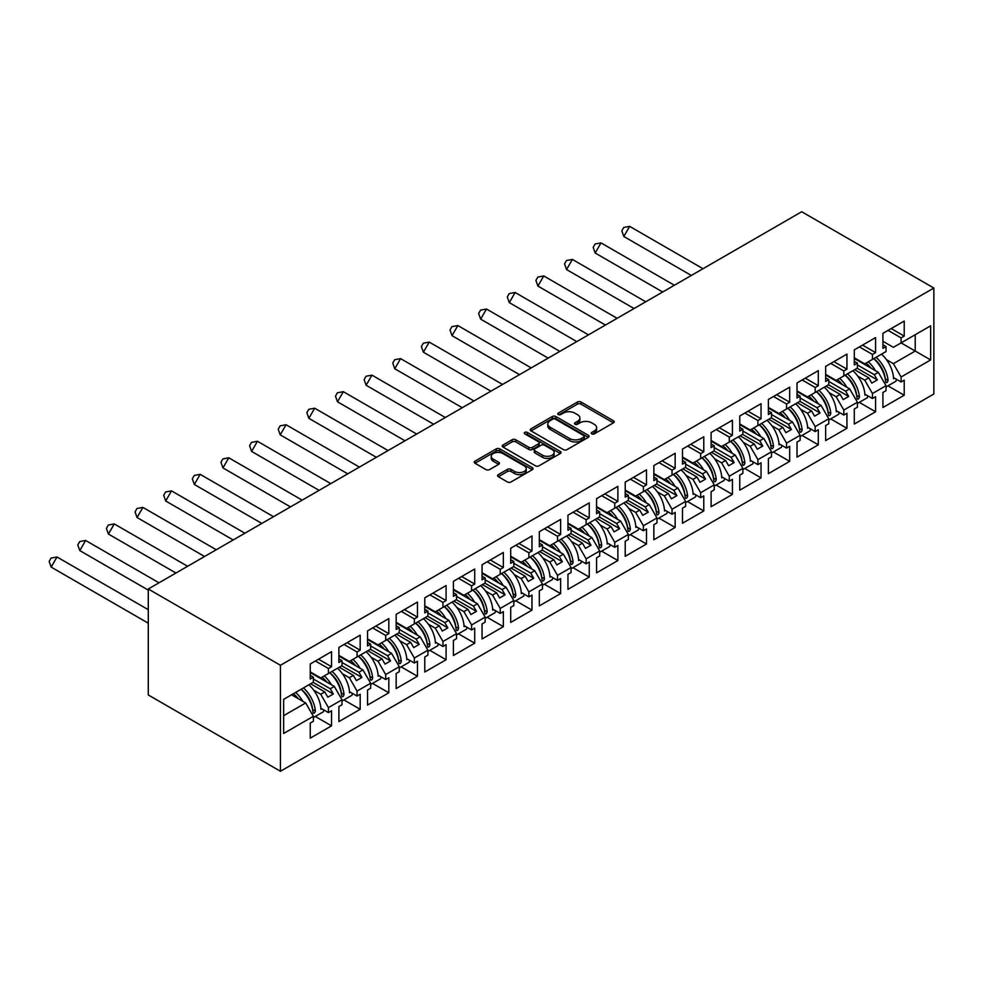 <?xml version="1.0" encoding="UTF-8"?>
<svg xmlns="http://www.w3.org/2000/svg" width="983" height="983" viewBox="0 0 983 983"><rect width="100%" height="100%" fill="white"/><g stroke="black" fill="none" stroke-linecap="round" stroke-linejoin="round"><path stroke-width="1.47" d="M591.778 433.884A1.782 1.032 0 0 0 594.297 433.884L613.441 422.837A2.544 1.474 0 0 0 614.191 421.793A2.544 1.474 0 0 0 613.441 420.749L581.014 402.035A2.544 1.474 0 0 0 577.414 402.035L558.27 413.081A1.782 1.032 0 0 0 557.742 413.806A1.782 1.032 0 0 0 558.27 414.531A1.782 1.032 0 0 0 560.789 414.531L563.271 413.106A8.159 4.706 0 0 1 574.797 413.106L577.5 414.666A8.159 4.706 0 0 1 579.884 417.996A8.159 4.706 0 0 1 577.5 421.326L575.018 422.751A1.782 1.032 0 0 0 574.502 423.476A1.782 1.032 0 0 0 575.018 424.214A1.782 1.032 0 0 0 577.549 424.214L580.019 422.776A8.159 4.706 0 0 1 591.557 422.776L594.248 424.337A8.159 4.706 0 0 1 596.644 427.666A8.159 4.706 0 0 1 594.248 430.996L591.778 432.422A1.782 1.032 0 0 0 591.25 433.159A1.782 1.032 0 0 0 591.778 433.884L591.778 432.422M498.32 474.629A2.544 1.474 0 0 0 497.57 475.674A2.544 1.474 0 0 0 498.32 476.706L507.412 481.965A2.544 1.474 0 0 0 511.025 481.965L532.282 469.69A2.544 1.474 0 0 0 533.019 468.645A2.544 1.474 0 0 0 532.282 467.613L499.856 448.887A2.544 1.474 0 0 0 496.243 448.887L474.986 461.162A2.544 1.474 0 0 0 474.236 462.207A2.544 1.474 0 0 0 474.986 463.239L485.983 469.591A2.544 1.474 0 0 0 489.583 469.591L498.676 464.332A2.544 1.474 0 0 0 499.425 463.288A2.544 1.474 0 0 0 498.676 462.256L493.233 459.11A6.82 3.932 0 0 1 491.23 456.321A6.82 3.932 0 0 1 495.444 452.684A6.82 3.932 0 0 1 502.866 453.544L524.222 465.868A6.82 3.932 0 0 1 526.212 468.645A6.82 3.932 0 0 1 522.01 472.282A6.82 3.932 0 0 1 514.576 471.435L511.025 469.382A2.544 1.474 0 0 0 507.412 469.382L498.32 474.629L498.32 476.706M933.85 288.044L801.698 211.738L148.286 588.989L280.438 665.282L933.85 288.044L933.85 394.011L280.438 771.262L280.438 665.282M563.443 449.612A2.544 1.474 0 0 0 567.044 449.612L588.313 437.337A2.544 1.474 0 0 0 589.05 436.305A2.544 1.474 0 0 0 588.313 435.26L555.874 416.534A2.544 1.474 0 0 0 552.274 416.534L531.017 428.809A2.544 1.474 0 0 0 530.267 429.854A2.544 1.474 0 0 0 531.017 430.898L563.443 449.612M525.512 434.265A1.782 1.032 0 0 1 527.318 434.523L527.318 432.397L560.298 451.43A2.544 1.474 0 0 1 561.035 452.475A2.544 1.474 0 0 1 560.298 453.519L539.04 465.795A2.544 1.474 0 0 1 535.428 465.795L503.001 447.068L503.001 444.992A2.544 1.474 0 0 0 502.252 446.024A2.544 1.474 0 0 0 503.001 447.068M503.001 444.992L512.106 439.733A2.544 1.474 0 0 1 515.706 439.733L528.854 447.326A2.544 1.474 0 0 0 532.454 447.326L538.5 443.837A2.544 1.474 0 0 0 539.237 442.805A2.544 1.474 0 0 0 538.5 441.76L524.799 433.859A1.782 1.032 0 0 1 524.283 433.134A1.782 1.032 0 0 1 525.377 432.176A1.782 1.032 0 0 1 527.318 432.397M330.263 672.446L333.298 670.689M313.38 679.007L330.263 688.764L334.306 686.429L310.259 672.544M358.906 655.907L361.928 654.162M342.01 662.481L358.906 672.225L362.936 669.902L338.889 656.017M387.535 639.38L390.558 637.635M370.64 645.954L387.535 655.698L391.566 653.363L367.531 639.478M416.165 622.841L419.188 621.096M399.282 629.415L416.165 639.171L420.208 636.837L396.161 622.952M444.795 606.314L447.83 604.57M427.912 612.888L444.795 622.632L448.838 620.31L424.791 606.425M473.425 589.788L476.46 588.031M456.542 596.362L473.425 606.106L477.468 603.771L453.421 589.886M502.067 573.249L505.09 571.504M485.172 579.823L502.067 589.579L506.098 587.244L482.063 573.359M530.697 556.722L533.72 554.977M513.814 563.296L530.697 573.04L534.74 570.705L510.693 556.833M559.327 540.195L562.362 538.438M542.444 546.757L559.327 556.513L563.37 554.179L539.323 540.294M587.957 523.656L590.992 521.912M571.074 530.23L587.957 539.986L591.999 537.652L567.953 523.767M616.599 507.13L619.622 505.385M599.704 513.704L616.599 523.447L620.629 521.113L596.583 507.24M645.229 490.603L648.252 488.846M628.346 497.165L645.229 506.921L649.271 504.586L625.225 490.701M673.859 474.064L676.894 472.319M656.976 480.638L673.859 490.382L677.901 488.06L653.855 474.175M702.489 457.537L705.524 455.793M685.606 464.111L702.489 473.855L706.531 471.521L682.485 457.648M731.131 441.011L734.154 439.254M714.236 447.572L731.131 457.328L735.161 454.994L711.114 441.109M759.761 424.472L762.783 422.727M742.878 431.046L759.761 440.789L763.791 438.467L739.757 424.582M788.391 407.945L791.426 406.2M771.508 414.519L788.391 424.263L792.433 421.928L768.387 408.056M817.02 391.418L820.055 389.661M800.137 397.98L817.02 407.736L821.063 405.401L797.016 391.517M845.663 374.879L848.685 373.135M828.767 381.453L845.663 391.197L849.693 388.875L825.646 374.99M874.292 358.353L877.315 356.608M857.409 364.926L874.292 374.67L878.323 372.336L854.288 358.463M849.693 388.875L857.409 402.219L843.819 410.058L836.115 396.714L840.146 394.38L826.015 386.221M830.672 418.893L846.941 428.293L846.941 413.241L843.819 415.047L843.819 410.058M846.941 428.293L825.646 440.581L825.646 425.541L828.767 423.734L828.767 418.758L815.19 426.597L807.485 413.241L811.516 410.906L797.385 402.747M802.042 435.432L818.311 444.82L818.311 429.78L815.19 431.574L815.19 426.597M818.311 444.82L797.016 457.12L797.016 442.067L800.137 440.261L800.137 435.285L786.56 443.124L778.843 429.78L782.886 427.445L768.755 419.286M773.412 451.959L789.681 461.359L789.681 446.307L786.56 448.101L786.56 443.124M789.681 461.359L768.387 473.646L768.387 458.594L771.508 456.8L771.508 451.811L757.918 459.651L750.213 446.307L754.256 443.972L740.125 435.813M744.77 468.486L761.039 477.885L761.039 462.833L757.918 464.64L757.918 459.651M761.039 477.885L739.757 490.173L739.757 475.133L742.878 473.327L742.878 468.35L729.288 476.19L721.583 462.833L725.614 460.499L711.483 452.34M716.14 485.024L732.409 494.412L732.409 479.372L729.288 481.166L729.288 476.19M732.409 494.412L711.114 506.712L711.114 491.66L714.236 489.853L714.236 484.877L700.658 492.716L692.954 479.372L696.984 477.038L682.853 468.879M687.51 501.551L703.779 510.951L703.779 495.899L700.658 497.705L700.658 492.716M703.779 510.951L682.485 523.239L682.485 508.186L685.606 506.392L685.606 501.404L672.028 509.255L664.311 495.899L668.354 493.564L654.223 485.405M658.88 518.078L675.149 527.478L675.149 512.426L672.028 514.232L672.028 509.255M675.149 527.478L653.855 539.765L653.855 524.725L656.976 522.919L656.976 517.943L643.398 525.782L635.682 512.426L639.724 510.103L625.593 501.932M630.238 534.617L646.507 544.004L646.507 528.965L643.398 530.759L643.398 525.782M646.507 544.004L625.225 556.304L625.225 541.252L628.346 539.446L628.346 534.469L614.756 542.309L607.052 528.965L611.094 526.63L596.951 518.471M601.608 551.144L617.877 560.543L617.877 545.491L614.756 547.298L614.756 542.309M617.877 560.543L596.583 572.831L596.583 557.779L599.704 555.985L599.704 550.996L586.126 558.848L578.422 545.491L582.452 543.157L568.321 534.998M572.978 567.683L589.247 577.07L589.247 562.018L586.126 563.824L586.126 558.848M589.247 577.07L567.953 589.358L567.953 574.318L571.074 572.511L571.074 567.535L557.496 575.374L549.78 562.018L553.822 559.696L539.692 551.537M544.349 584.209L560.617 593.597L560.617 578.557L557.496 580.351L557.496 575.374M560.617 593.597L539.323 605.897L539.323 590.844L542.444 589.038L542.444 584.062L528.866 591.901L521.15 578.557L525.192 576.222L511.062 568.063M515.706 600.736L531.975 610.136L531.975 595.084L528.866 596.89L528.866 591.901M531.975 610.136L510.693 622.423L510.693 607.371L513.814 605.577L513.814 600.588L500.224 608.44L492.52 595.084L496.562 592.749L482.42 584.59M487.076 617.275L503.345 626.663L503.345 611.61L500.224 613.417L500.224 608.44M503.345 626.663L482.063 638.95L482.063 623.91L485.172 622.104L485.172 617.127L471.594 624.967L463.89 611.61L467.92 609.288L453.79 601.129M458.447 633.802L474.715 643.189L474.715 628.149L471.594 629.943L471.594 624.967M474.715 643.189L453.421 655.489L453.421 640.437L456.542 638.643L456.542 633.654L442.964 641.494L435.248 628.149L439.29 625.815L425.16 617.656M429.817 650.328L446.085 659.728L446.085 644.676L442.964 646.482L442.964 641.494M446.085 659.728L424.791 672.016L424.791 656.963L427.912 655.17L427.912 650.193L414.334 658.032L406.618 644.676L410.661 642.341L396.53 634.182M401.175 666.867L417.456 676.255L417.456 661.203L414.334 663.009L414.334 658.032M417.456 676.255L396.161 688.542L396.161 673.502L399.282 671.696L399.282 666.72L385.692 674.559L377.988 661.203L382.031 658.88L367.888 650.721M372.545 683.394L388.813 692.782L388.813 677.742L385.692 679.536L385.692 674.559M388.813 692.782L367.531 705.081L367.531 690.029L370.64 688.235L370.64 683.246L357.062 691.086L349.358 677.742L353.389 675.407L339.258 667.248M343.915 699.921L360.183 709.321L360.183 694.268L357.062 696.075L357.062 691.086M360.183 709.321L338.889 721.608L338.889 706.568L342.01 704.762L342.01 699.785L328.433 707.625L320.728 694.268L324.759 691.934L310.628 683.775M315.285 716.46L331.554 725.847L331.554 710.795L328.433 712.601L328.433 707.625M331.554 725.847L310.259 738.147L310.259 723.095L313.38 721.289L313.38 716.312L283.645 733.478L283.645 699.355L313.38 682.19L313.38 677.213L310.259 679.007L310.259 663.967L331.554 651.668L331.554 666.72L328.433 668.514L328.433 673.502L342.01 665.663L342.01 660.674L338.889 662.481L338.889 647.428L360.183 635.141L360.183 650.181L357.062 651.987L357.062 656.963L370.64 649.124L370.64 644.148L367.531 645.954L367.531 630.902L388.813 618.602L388.813 633.654L385.692 635.46L385.692 640.437L399.282 632.597L399.282 627.621L396.161 629.415L396.161 614.375L417.456 602.075L417.456 617.127L414.334 618.921L414.334 623.91L427.912 616.071L427.912 611.082L424.791 612.888L424.791 597.836L446.085 585.549L446.085 600.588L442.964 602.395L442.964 607.371L456.542 599.532L456.542 594.555L453.421 596.349L453.421 581.309L474.715 569.01L474.715 584.062L471.594 585.868L471.594 590.844L485.172 583.005L485.172 578.029L482.063 579.823L482.063 564.77L503.345 552.483L503.345 567.535L500.224 569.329L500.224 574.318L513.814 566.466L513.814 561.49L510.693 563.296L510.693 548.244L531.975 535.956L531.975 550.996L528.866 552.802L528.866 557.779L542.444 549.939L542.444 544.963L539.323 546.757L539.323 531.717L560.617 519.417L560.617 534.469L557.496 536.276L557.496 541.252L571.074 533.413L571.074 528.424L567.953 530.23L567.953 515.178L589.247 502.891L589.247 517.943L586.126 519.737L586.126 524.725L599.704 516.874L599.704 511.897L596.583 513.704L596.583 498.651L617.877 486.364L617.877 501.404L614.756 503.21L614.756 508.186L628.346 500.347L628.346 495.371L625.225 497.165L625.225 482.125L646.507 469.825L646.507 484.877L643.398 486.683L643.398 491.66L656.976 483.82L656.976 478.832L653.855 480.638L653.855 465.586L675.149 453.298L675.149 468.35L672.028 470.144L672.028 475.133L685.606 467.281L685.606 462.305L682.485 464.111L682.485 449.059L703.779 436.771L703.779 451.811L700.658 453.618L700.658 458.594L714.236 450.755L714.236 445.778L711.114 447.572L711.114 432.532L732.409 420.233L732.409 435.285L729.288 437.091L729.288 442.067L742.878 434.228L742.878 429.239L739.757 431.046L739.757 415.993L761.039 403.706L761.039 418.758L757.918 420.552L757.918 425.541L771.508 417.689L771.508 412.713L768.387 414.519L768.387 399.467L789.681 387.179L789.681 402.219L786.56 404.025L786.56 409.002L800.137 401.162L800.137 396.186L797.016 397.98L797.016 382.94L818.311 370.64L818.311 385.692L815.19 387.486L815.19 392.475L828.767 384.636L828.767 379.647L825.646 381.453L825.646 366.401L846.941 354.113L846.941 369.166L843.819 370.96L843.819 375.936L857.409 368.097L857.409 363.12L854.288 364.926L854.288 349.874L875.57 337.587L875.57 352.627L872.449 354.433L872.449 359.409L886.039 351.57L886.039 346.594L882.918 348.387L882.918 333.348L904.213 321.048L904.213 336.1L901.092 337.894L901.092 342.883L930.643 325.815L930.643 359.938L901.092 377.005L893.375 363.649L915.222 351.042L915.222 334.724L930.643 325.815M887.944 385.84L904.213 395.227L904.213 380.175L901.092 381.982L901.092 377.005M904.213 395.227L882.918 407.515L882.918 392.475L886.039 390.669L886.039 385.692L872.449 393.532L864.745 380.175L868.788 377.853L854.645 369.694M859.302 402.366L875.57 411.754L875.57 396.714L872.449 398.508L872.449 393.532M875.57 411.754L854.288 424.054L854.288 409.002L857.409 407.208L857.409 402.219M280.438 771.262L148.286 694.956L148.286 588.989M328.433 673.502L320.728 677.951L310.259 671.905M313.786 690.263L320.728 694.268M324.759 691.934L327.794 697.18L333.298 694.01L330.263 688.764M334.306 686.429L342.01 699.785M357.062 656.963L349.358 661.424L338.889 655.378M342.416 673.736L349.358 677.742M353.389 675.407L356.424 680.654L361.928 677.471L358.906 672.225M362.936 669.902L370.64 683.246M385.692 640.437L377.988 644.885L367.531 638.852M371.046 657.197L377.988 661.203M382.031 658.88L385.053 664.127L390.558 660.945L387.535 655.698M391.566 653.363L399.282 666.72M414.334 623.91L406.618 628.358L396.161 622.313M399.676 640.67L406.618 644.676M410.661 642.341L413.683 647.588L419.188 644.418L416.165 639.171M420.208 636.837L427.912 650.193M442.964 607.371L435.248 611.831L424.791 605.786M428.318 624.144L435.248 628.149M439.29 625.815L442.325 631.061L447.83 627.879L444.795 622.632M448.838 620.31L456.542 633.654M471.594 590.844L463.89 595.293L453.421 589.259M456.948 607.605L463.89 611.61M467.92 609.288L470.955 614.535L476.46 611.352L473.425 606.106M477.468 603.771L485.172 617.127M500.224 574.318L492.52 578.766L482.063 572.72M485.577 591.078L492.52 595.084M496.562 592.749L499.585 597.996L505.09 594.813L502.067 589.579M506.098 587.244L513.814 600.588M528.866 557.779L521.15 562.239L510.693 556.194M514.207 574.551L521.15 578.557M525.192 576.222L528.215 581.469L533.72 578.287L530.697 573.04M534.74 570.705L542.444 584.062M557.496 541.252L549.78 545.7L539.323 539.667M542.849 558.012L549.78 562.018M553.822 559.696L556.857 564.93L562.362 561.76L559.327 556.513M563.37 554.179L571.074 567.535M586.126 524.725L578.422 529.173L567.953 523.128M571.479 541.486L578.422 545.491M582.452 543.157L585.487 548.403L590.992 545.221L587.957 539.986M591.999 537.652L599.704 550.996M614.756 508.186L607.052 512.635L596.583 506.601M600.109 524.959L607.052 528.965M611.094 526.63L614.117 531.877L619.622 528.694L616.599 523.447M620.629 521.113L628.346 534.469M643.398 491.66L635.682 496.108L625.225 490.075M628.739 508.42L635.682 512.426M639.724 510.103L642.747 515.338L648.252 512.168L645.229 506.921M649.271 504.586L656.976 517.943M672.028 475.133L664.311 479.581L653.855 473.536M657.381 491.893L664.311 495.899M668.354 493.564L671.377 498.811L676.894 495.629L673.859 490.382M677.901 488.06L685.606 501.404M700.658 458.594L692.954 463.042L682.485 457.009M686.011 475.354L692.954 479.372M696.984 477.038L700.019 482.284L705.524 479.102L702.489 473.855M706.531 471.521L714.236 484.877M729.288 442.067L721.583 446.515L711.114 440.482M714.641 458.828L721.583 462.833M725.614 460.499L728.649 465.745L734.154 462.575L731.131 457.328M735.161 454.994L742.878 468.35M757.918 425.541L750.213 429.989L739.757 423.943M743.271 442.301L750.213 446.307M754.256 443.972L757.279 449.219L762.783 446.036L759.761 440.789M763.791 438.467L771.508 451.811M786.56 409.002L778.843 413.45L768.387 407.417M771.913 425.762L778.843 429.78M782.886 427.445L785.909 432.692L791.426 429.51L788.391 424.263M792.433 421.928L800.137 435.285M815.19 392.475L807.485 396.923L797.016 390.878M800.543 409.235L807.485 413.241M811.516 410.906L814.551 416.153L820.055 412.983L817.02 407.736M821.063 405.401L828.767 418.758M843.819 375.936L836.115 380.396L825.646 374.351M829.173 392.709L836.115 396.714M840.146 394.38L843.181 399.626L848.685 396.444L845.663 391.197M872.449 359.409L864.745 363.857L854.288 357.824M857.803 376.17L864.745 380.175M868.788 377.853L871.81 383.1L877.315 379.917L874.292 374.67M878.323 372.336L886.039 385.692M930.643 359.938L901.092 342.883L893.375 347.331L882.918 341.285M886.433 359.643L893.375 363.649M283.645 715.673L305.676 702.956L291.533 694.797M305.676 702.956L313.38 716.312M882.918 344.787L886.039 346.594M891.176 328.568L904.213 336.1M888.054 330.374L901.092 337.894M882.881 371.463L883.52 371.844M893.498 377.595L901.092 381.982M854.288 361.314L857.409 363.12M862.546 345.107L875.57 352.627M859.425 346.901L872.449 354.433M854.239 388.002L854.891 388.371M864.868 394.134L872.449 398.508M310.259 675.407L313.38 677.213M318.517 659.2L331.554 666.72M315.396 660.994L328.433 668.514M310.223 702.083L310.861 702.464M320.839 708.215L328.433 712.601M338.889 658.88L342.01 660.674M347.146 642.661L360.183 650.181M344.038 644.467L357.062 651.987M338.852 685.556L339.504 685.925M349.469 691.688L357.062 696.075M367.531 642.341L370.64 644.148M375.789 626.134L388.813 633.654M372.668 627.928L385.692 635.46M367.482 669.03L368.134 669.398M378.111 675.161L385.692 679.536M396.161 625.815L399.282 627.621M404.418 609.595L417.456 617.127M401.297 611.401L414.334 618.921M396.124 652.491L396.763 652.872M406.741 658.622L414.334 663.009M424.791 609.288L427.912 611.082M433.048 593.068L446.085 600.588M429.927 594.875L442.964 602.395M424.754 635.964L425.393 636.333M435.371 642.096L442.964 646.482M453.421 592.749L456.542 594.555M461.678 576.542L474.715 584.062M458.57 578.336L471.594 585.868M453.384 619.437L454.023 619.806M464.001 625.569L471.594 629.943M482.063 576.222L485.172 578.029M490.32 560.003L503.345 567.535M487.199 561.809L500.224 569.329M482.014 602.898L482.665 603.279M492.643 609.03L500.224 613.417M510.693 559.696L513.814 561.49M518.95 543.476L531.975 550.996M515.829 545.282L528.866 552.802M510.656 586.372L511.295 586.74M521.273 592.503L528.866 596.89M539.323 543.157L542.444 544.963M547.58 526.949L560.617 534.469M544.459 528.743L557.496 536.276M539.286 569.845L539.925 570.214M549.902 575.977L557.496 580.351M567.953 526.63L571.074 528.424M576.21 510.41L589.247 517.943M573.089 512.217L586.126 519.737M567.916 553.306L568.555 553.687M578.532 559.438L586.126 563.824M596.583 510.091L599.704 511.897M604.852 493.884L617.877 501.404M601.731 495.69L614.756 503.21M596.546 536.779L597.197 537.148M607.162 542.911L614.756 547.298M625.225 493.564L628.346 495.371M633.482 477.357L646.507 484.877M630.361 479.151L643.398 486.683M625.188 520.253L625.827 520.621M635.804 526.384L643.398 530.759M653.855 477.038L656.976 478.832M662.112 460.818L675.149 468.35M658.991 462.624L672.028 470.144M653.818 503.714L654.457 504.095M664.434 509.845L672.028 514.232M682.485 460.499L685.606 462.305M690.742 444.291L703.779 451.811M687.621 446.098L700.658 453.618M682.448 487.187L683.087 487.556M693.064 493.319L700.658 497.705M711.114 443.972L714.236 445.778M719.384 427.765L732.409 435.285M716.263 429.559L729.288 437.091M711.078 470.66L711.729 471.029M721.694 476.78L729.288 481.166M739.757 427.445L742.878 429.239M748.014 411.226L761.039 418.758M744.893 413.032L757.918 420.552M739.707 454.121L740.359 454.49M750.336 460.253L757.918 464.64M768.387 410.906L771.508 412.713M776.644 394.699L789.681 402.219M773.523 396.505L786.56 404.025M768.35 437.595L768.989 437.963M778.966 443.726L786.56 448.101M797.016 394.38L800.137 396.186M805.274 378.172L818.311 385.692M802.153 379.966L815.19 387.486M796.98 421.068L797.618 421.437M807.596 427.187L815.19 431.574M825.646 377.853L828.767 379.647M833.916 361.633L846.941 369.166M830.795 363.44L843.819 370.96M825.609 404.529L826.261 404.898M836.226 410.661L843.819 415.047M857.127 368.256L877.315 379.917M828.497 384.795L848.685 396.444M799.867 401.322L820.055 412.983M771.225 417.849L791.426 429.51M742.595 434.388L762.783 446.036M713.965 450.914L734.154 462.575M685.335 467.441L705.524 479.102M656.693 483.98L676.894 495.629M628.063 500.507L648.252 512.168M599.433 517.033L619.622 528.694M570.804 533.572L590.992 545.221M542.161 550.099L562.362 561.76M513.531 566.626L533.72 578.287M484.902 583.165L505.09 594.813M456.272 599.691L476.46 611.352M427.642 616.218L447.83 627.879M399 632.757L419.188 644.418M370.37 649.284L390.558 660.945M341.74 665.823L361.928 677.471M313.11 682.349L333.298 694.01M592.491 434.13L594.248 433.122A8.159 4.706 0 0 0 596.644 429.792L596.644 427.666M579.884 417.996L579.884 420.11A8.159 4.706 0 0 1 577.5 423.44L575.731 424.459M613.404 422.85L581.014 404.148A2.544 1.474 0 0 0 577.414 404.148L558.983 414.789M588.276 437.361L555.874 418.66A2.544 1.474 0 0 0 552.274 418.66L531.053 430.91M583.804 437.03A1.782 1.032 0 0 0 584.332 436.305A1.782 1.032 0 0 0 583.804 435.58L555.334 419.139A1.782 1.032 0 0 0 552.815 419.139L550.21 420.65A8.159 4.706 0 0 0 547.814 423.98A8.159 4.706 0 0 0 550.21 427.31L569.661 438.541A8.159 4.706 0 0 0 581.186 438.541L583.804 437.03L583.804 439.155A1.782 1.032 0 0 0 584.332 438.418L584.332 436.305M547.814 423.98L547.814 426.094A8.159 4.706 0 0 0 550.21 429.424L550.21 427.31M583.804 439.155L581.186 440.654A8.159 4.706 0 0 1 569.661 440.654L550.21 429.424M503.038 447.093L512.106 441.859L512.106 439.733M539.237 442.805L539.237 444.918A2.544 1.474 0 0 1 538.5 445.963L532.454 449.452A2.544 1.474 0 0 1 528.854 449.452L515.706 441.859A2.544 1.474 0 0 0 512.106 441.859M527.318 434.523L560.261 453.532M542.505 455.203A6.82 3.932 0 0 0 549.927 456.063A6.82 3.932 0 0 0 554.142 452.426A6.82 3.932 0 0 0 552.139 449.636L544.619 445.299A2.544 1.474 0 0 0 541.019 445.299L534.985 448.789A2.544 1.474 0 0 0 534.236 449.821A2.544 1.474 0 0 0 534.985 450.865L542.505 455.203L542.505 457.328A6.82 3.932 0 0 0 549.927 458.176A6.82 3.932 0 0 0 554.142 454.539L554.142 452.426M534.236 449.821L534.236 451.947A2.544 1.474 0 0 0 534.985 452.979L534.985 450.865M542.505 457.328L534.985 452.979M526.212 468.645L526.212 470.771A6.82 3.932 0 0 1 522.01 474.408A6.82 3.932 0 0 1 514.576 473.548L511.025 471.496A2.544 1.474 0 0 0 507.412 471.496L498.356 476.73M491.23 456.321L491.23 458.447A6.82 3.932 0 0 0 493.233 461.224L493.233 459.11M498.639 464.357L493.233 461.224M532.245 469.714L499.856 451.013A2.544 1.474 0 0 0 496.243 451.013L475.022 463.263M629.661 226.373L623.812 236.485L621.809 230.833L623.75 227.454L629.661 226.373L703.005 268.715M623.812 236.485L691.332 275.461M868.296 361.805A23.101 13.332 60 0 1 875.46 370.677M870.987 368.097A19.205 11.096 -120 0 0 865.974 363.145M858.036 359.987L856.807 359.913M881.518 354.175A23.101 13.332 60 0 1 893.547 378.688L894.469 378.16M885.302 379.131L885.29 378.91A19.205 11.096 -120 0 0 873.776 358.648M876.099 357.308A23.101 13.332 -120 0 1 888.054 380.396C887.379 382.694 886.58 383.149 885.671 381.773A23.101 13.332 -120 0 0 873.715 358.684M886.101 382.596L885.671 381.773M896.263 379.192A23.101 13.332 60 0 1 896.017 381.171L886.039 386.933M601.018 242.899L595.182 253.024L593.179 247.36L595.12 243.993L601.018 242.899L674.375 285.254M595.182 253.024L662.702 292M839.666 378.344A23.101 13.332 60 0 1 846.83 387.216M842.357 384.636A19.205 11.096 -120 0 0 837.344 379.684M829.406 376.514L828.178 376.44M852.888 370.714A23.101 13.332 60 0 1 864.917 395.227L865.839 394.699M856.672 395.658L856.66 395.436A19.205 11.096 -120 0 0 845.147 375.174M847.469 373.835A23.101 13.332 -120 0 1 859.425 396.923C858.749 399.221 857.95 399.688 857.041 398.299A23.101 13.332 -120 0 0 845.085 375.211M857.471 399.123L857.041 398.299M867.633 395.731A23.101 13.332 60 0 1 867.387 397.71L857.409 403.46M572.389 259.438L566.552 269.551L564.537 263.886L566.491 260.52L572.389 259.438L645.745 301.781M566.552 269.551L634.06 308.527M811.036 394.871A23.101 13.332 60 0 1 818.188 403.743M813.715 401.162A19.205 11.096 -120 0 0 808.714 396.21M800.776 393.053L799.548 392.979M824.245 387.241A23.101 13.332 60 0 1 836.287 411.754L837.209 411.226M828.03 412.184L828.03 411.975A19.205 11.096 -120 0 0 816.517 391.713M818.839 390.362A23.101 13.332 -120 0 1 830.795 413.462C830.107 415.76 829.32 416.214 828.399 414.838A23.101 13.332 -120 0 0 816.455 391.75M828.841 415.649L828.399 414.838M839.003 412.258A23.101 13.332 60 0 1 838.745 414.236L828.767 419.999M543.759 275.965L537.922 286.078L535.907 280.425L537.848 277.046L543.759 275.965L617.115 318.32M537.922 286.078L605.43 325.054M782.407 411.398A23.101 13.332 60 0 1 789.558 420.269M785.085 417.689A19.205 11.096 -120 0 0 780.084 412.737M772.134 409.579L770.905 409.506M795.616 403.767A23.101 13.332 60 0 1 807.657 428.281L808.567 427.752M799.4 428.723L799.4 428.502A19.205 11.096 -120 0 0 787.887 408.24M790.209 406.901A23.101 13.332 -120 0 1 802.153 429.989C801.477 432.287 800.678 432.741 799.769 431.365A23.101 13.332 -120 0 0 787.813 408.277M800.199 432.188L799.769 431.365M810.361 428.797A23.101 13.332 60 0 1 810.115 430.763L800.137 436.526M515.129 292.492L509.28 302.617L507.277 296.952L509.219 293.585L515.129 292.492L588.473 334.847M509.28 302.617L576.8 341.593M753.777 427.937A23.101 13.332 60 0 1 760.928 436.808M756.455 434.228A19.205 11.096 -120 0 0 751.442 429.276M743.504 426.106L742.276 426.044M766.986 420.306A23.101 13.332 60 0 1 779.028 444.82L779.937 444.291M770.77 445.25L770.758 445.029A19.205 11.096 -120 0 0 759.245 424.767M761.567 423.427A23.101 13.332 -120 0 1 773.523 446.515C772.847 448.813 772.048 449.28 771.139 447.892A23.101 13.332 -120 0 0 759.183 424.803M771.569 448.715L771.139 447.892M781.731 445.324A23.101 13.332 60 0 1 781.485 447.302L771.508 453.052M486.499 309.031L480.65 319.143L478.647 313.491L480.589 310.112L486.499 309.031L559.843 351.373M480.65 319.143L548.17 358.119M725.135 444.463A23.101 13.332 60 0 1 732.298 453.335M727.825 450.755A19.205 11.096 -120 0 0 722.812 445.803M714.874 442.645L713.646 442.571M738.356 436.833A23.101 13.332 60 0 1 750.385 461.346L751.307 460.818M742.14 461.777L742.128 461.568A19.205 11.096 -120 0 0 730.615 441.306M732.937 439.954A23.101 13.332 -120 0 1 744.893 463.054C744.217 465.352 743.418 465.807 742.509 464.431A23.101 13.332 -120 0 0 730.553 441.342M742.939 465.242L742.509 464.431M753.101 461.85A23.101 13.332 60 0 1 752.855 463.829L742.878 469.591M457.857 325.557L452.02 335.67L450.005 330.018L451.959 326.639L457.857 325.557L531.213 367.912M452.02 335.67L519.528 374.646M696.505 460.99A23.101 13.332 60 0 1 703.656 469.862M699.183 467.281A19.205 11.096 -120 0 0 694.182 462.329M686.245 459.172L685.016 459.098M709.726 453.36A23.101 13.332 60 0 1 721.755 477.873L722.677 477.345M713.511 478.316L713.498 478.094A19.205 11.096 -120 0 0 701.985 457.832M704.307 456.493A23.101 13.332 -120 0 1 716.263 479.581C715.575 481.879 714.788 482.334 713.867 480.957A23.101 13.332 -120 0 0 701.923 457.869M714.309 481.781L713.867 480.957M724.471 478.389A23.101 13.332 60 0 1 724.213 480.355L714.236 486.118M429.227 342.084L423.39 352.209L421.375 346.544L423.329 343.178L429.227 342.084L502.583 384.439M423.39 352.209L490.898 391.185M667.875 477.529A23.101 13.332 60 0 1 675.026 486.401M670.553 483.82A19.205 11.096 -120 0 0 665.552 478.868M657.602 475.711L656.374 475.637M681.084 469.899A23.101 13.332 60 0 1 693.126 494.412L694.035 493.884M684.868 494.842L684.868 494.621A19.205 11.096 -120 0 0 673.355 474.359M675.677 473.02A23.101 13.332 -120 0 1 687.621 496.108C686.945 498.406 686.146 498.873 685.237 497.484A23.101 13.332 -120 0 0 673.281 474.396M685.667 498.307L685.237 497.484M695.841 494.916A23.101 13.332 60 0 1 695.583 496.894L685.606 502.645M400.597 358.623L394.748 368.736L392.745 363.083L394.687 359.704L400.597 358.623L473.953 400.966M394.748 368.736L462.268 407.712M639.245 494.056A23.101 13.332 60 0 1 646.396 502.927M641.924 500.347A19.205 11.096 -120 0 0 636.923 495.395M628.973 492.237L627.744 492.164M652.454 486.425A23.101 13.332 60 0 1 664.496 510.939L665.405 510.41M656.239 511.369L656.226 511.16A19.205 11.096 -120 0 0 644.713 490.898M647.035 489.559A23.101 13.332 -120 0 1 658.991 512.647C658.315 514.945 657.516 515.399 656.607 514.023A23.101 13.332 -120 0 0 644.651 490.935M657.037 514.834L656.607 514.023M667.199 511.443A23.101 13.332 60 0 1 666.953 513.421L656.976 519.184M371.967 375.15L366.118 385.262L364.115 379.61L366.057 376.243L371.967 375.15L445.311 417.505M366.118 385.262L433.638 424.238M610.603 510.582A23.101 13.332 60 0 1 617.766 519.466M613.294 516.874A19.205 11.096 -120 0 0 608.28 511.934M600.343 508.764L599.114 508.69M623.824 502.952A23.101 13.332 60 0 1 635.854 527.466L636.775 526.937M627.609 527.908L627.596 527.687A19.205 11.096 -120 0 0 616.083 507.425M618.405 506.085A23.101 13.332 -120 0 1 630.361 529.173C629.685 531.471 628.887 531.938 627.977 530.55A23.101 13.332 -120 0 0 616.022 507.461M628.407 531.373L627.977 530.55M638.569 527.982A23.101 13.332 60 0 1 638.323 529.948L628.346 535.71M343.325 391.676L337.488 401.801L335.473 396.137L337.427 392.77L343.325 391.676L416.681 434.031M337.488 401.801L404.996 440.777M581.973 527.121A23.101 13.332 60 0 1 589.124 535.993M584.652 533.413A19.205 11.096 -120 0 0 579.651 528.461M571.713 525.303L570.484 525.229M595.194 519.491A23.101 13.332 60 0 1 607.224 544.004L608.145 543.476M598.979 544.435L598.966 544.213A19.205 11.096 -120 0 0 587.453 523.951M589.775 522.612A23.101 13.332 -120 0 1 601.731 545.7C601.043 548.01 600.257 548.465 599.335 547.076A23.101 13.332 -120 0 0 587.392 523.988M599.777 547.9L599.335 547.076M609.939 544.508A23.101 13.332 60 0 1 609.681 546.487L599.704 552.249M314.695 408.215L308.859 418.328L306.843 412.676L308.797 409.297L314.695 408.215L388.052 450.558M308.859 418.328L376.366 457.304M553.343 543.648A23.101 13.332 60 0 1 560.494 552.52M556.022 549.939A19.205 11.096 -120 0 0 551.021 544.987M543.071 541.83L541.842 541.756M566.552 536.018A23.101 13.332 60 0 1 578.594 560.531L579.515 560.003M570.337 560.961L570.337 560.752A19.205 11.096 -120 0 0 558.823 540.49M561.146 539.151A23.101 13.332 -120 0 1 573.089 562.239C572.413 564.537 571.615 564.992 570.705 563.615A23.101 13.332 -120 0 0 558.749 540.527M571.135 564.426L570.705 563.615M581.309 561.035A23.101 13.332 60 0 1 581.051 563.013L571.074 568.776M286.065 424.742L280.229 434.855L278.214 429.202L280.155 425.836L286.065 424.742L359.422 467.097M280.229 434.855L347.736 473.843M524.713 560.175A23.101 13.332 60 0 1 531.864 569.059M527.392 566.466A19.205 11.096 -120 0 0 522.391 561.526M514.441 558.356L513.212 558.283M537.922 552.557A23.101 13.332 60 0 1 549.964 577.07L550.873 576.529M541.707 577.5L541.694 577.279A19.205 11.096 -120 0 0 530.181 557.017M532.503 555.678A23.101 13.332 -120 0 1 544.459 578.766C543.783 581.064 542.985 581.531 542.075 580.142A23.101 13.332 -120 0 0 530.12 557.054M542.505 580.965L542.075 580.142M552.667 577.574A23.101 13.332 60 0 1 552.421 579.54L542.444 585.303M257.435 441.269L251.587 451.394L249.584 445.729L251.525 442.362L257.435 441.269L330.779 483.624M251.587 451.394L319.106 490.37M496.071 576.714A23.101 13.332 60 0 1 503.235 585.585M498.762 583.005A19.205 11.096 -120 0 0 493.749 578.053M485.811 574.895L484.582 574.822M509.292 569.083A23.101 13.332 60 0 1 521.322 593.597L522.243 593.068M513.077 594.027L513.065 593.806A19.205 11.096 -120 0 0 501.551 573.544M503.874 572.204A23.101 13.332 -120 0 1 515.829 595.293C515.153 597.603 514.355 598.057 513.445 596.681A23.101 13.332 -120 0 0 501.49 573.581M513.876 597.492L513.445 596.681M524.037 594.101A23.101 13.332 60 0 1 523.792 596.079L513.814 601.842M228.793 457.808L222.957 467.92L220.942 462.268L222.895 458.889L228.793 457.808L302.15 500.15M222.957 467.92L290.464 506.896M467.441 593.24A23.101 13.332 60 0 1 474.592 602.112M470.132 599.532A19.205 11.096 -120 0 0 465.119 594.58M457.181 591.422L455.952 591.348M480.662 585.61A23.101 13.332 60 0 1 492.692 610.124L493.613 609.595M484.447 610.566L484.435 610.345A19.205 11.096 -120 0 0 472.921 590.083M475.244 588.743A23.101 13.332 -120 0 1 487.199 611.831C486.524 614.129 485.725 614.584 484.803 613.208A23.101 13.332 -120 0 0 472.86 590.119M485.246 614.019L484.803 613.208M495.407 610.627A23.101 13.332 60 0 1 495.149 612.606L485.172 618.368M200.163 474.334L194.327 484.447L192.312 478.795L194.265 475.428L200.163 474.334L273.52 516.689M194.327 484.447L261.834 523.435M438.811 609.779A23.101 13.332 60 0 1 445.963 618.651M441.49 616.071A19.205 11.096 -120 0 0 436.489 611.119M428.539 607.949L427.31 607.875M452.02 602.149A23.101 13.332 60 0 1 464.062 626.663L464.984 626.122M455.805 627.093L455.805 626.871A19.205 11.096 -120 0 0 444.291 606.609M446.614 605.27A23.101 13.332 -120 0 1 458.557 628.358C457.881 630.656 457.095 631.123 456.173 629.734A23.101 13.332 -120 0 0 444.23 606.646M456.616 630.558L456.173 629.734M466.778 627.166A23.101 13.332 60 0 1 466.52 629.132L456.542 634.895M171.534 490.873L165.697 500.986L163.682 495.321L165.623 491.955L171.534 490.873L244.89 533.216M165.697 500.986L233.204 539.962M410.181 626.306A23.101 13.332 60 0 1 417.333 635.178M412.86 632.597A19.205 11.096 -120 0 0 407.859 627.645M399.909 624.488L398.68 624.414M423.39 618.676A23.101 13.332 60 0 1 435.432 643.189L436.341 642.661M427.175 643.619L427.175 643.41A19.205 11.096 -120 0 0 415.649 623.136M417.972 621.797A23.101 13.332 -120 0 1 429.927 644.885C429.252 647.195 428.453 647.65 427.544 646.273A23.101 13.332 -120 0 0 415.588 623.173M427.974 647.084L427.544 646.273M438.135 643.693A23.101 13.332 60 0 1 437.89 645.671L427.912 651.434M142.904 507.4L137.055 517.513L135.052 511.86L136.993 508.481L142.904 507.4L216.248 549.743M137.055 517.513L204.575 556.489M381.539 642.833A23.101 13.332 60 0 1 388.703 651.704M384.23 649.124A19.205 11.096 -120 0 0 379.217 644.172M371.279 641.014L370.05 640.941M394.761 635.202A23.101 13.332 60 0 1 406.79 659.716L407.712 659.188M398.545 660.158L398.533 659.937A19.205 11.096 -120 0 0 387.019 639.675M389.342 638.336A23.101 13.332 -120 0 1 401.297 661.424C400.622 663.722 399.823 664.176 398.914 662.8A23.101 13.332 -120 0 0 386.958 639.712M399.344 663.623L398.914 662.8M409.506 660.22A23.101 13.332 60 0 1 409.26 662.198L399.282 667.961M114.261 523.927L108.425 534.039L106.41 528.387L108.363 525.02L114.261 523.927L187.618 566.282M108.425 534.039L175.945 573.028M352.909 659.372A23.101 13.332 60 0 1 360.073 668.243M355.6 665.663A19.205 11.096 -120 0 0 350.587 660.711M342.649 657.541L341.42 657.467M366.131 651.741A23.101 13.332 60 0 1 378.16 676.255L379.082 675.714M369.915 676.685L369.903 676.464A19.205 11.096 -120 0 0 358.39 656.202M360.712 654.862A23.101 13.332 -120 0 1 372.668 677.951C371.992 680.248 371.193 680.715 370.284 679.327A23.101 13.332 -120 0 0 358.328 656.239M370.714 680.15L370.284 679.327M380.876 676.759A23.101 13.332 60 0 1 380.63 678.737L370.64 684.487M85.632 540.466L79.795 550.578L77.78 544.914L79.734 541.547L85.632 540.466L158.988 582.808M79.795 550.578L148.286 590.119M324.279 675.899A23.101 13.332 60 0 1 331.431 684.77M326.958 682.19A19.205 11.096 -120 0 0 321.957 677.238M314.007 674.08L312.791 674.006M337.488 668.268A23.101 13.332 60 0 1 349.53 692.782L350.452 692.253M341.273 693.212L341.273 693.003A19.205 11.096 -120 0 0 329.76 672.741M332.082 671.389A23.101 13.332 -120 0 1 344.025 694.49C343.35 696.787 342.563 697.242 341.642 695.866A23.101 13.332 -120 0 0 329.698 672.765M342.084 696.677L341.642 695.866M352.246 693.285A23.101 13.332 60 0 1 351.988 695.264L342.01 701.026M57.002 556.992L51.165 567.105L49.15 561.453L51.091 558.074L57.002 556.992L148.286 609.693M51.165 567.105L148.286 623.185M295.65 692.425A23.101 13.332 60 0 1 302.801 701.297M298.328 698.716A19.205 11.096 -120 0 0 293.327 693.765M308.859 684.795A23.101 13.332 60 0 1 320.9 709.308L321.81 708.78M312.643 709.751L312.643 709.529A19.205 11.096 -120 0 0 301.117 689.267M303.452 687.928A23.101 13.332 -120 0 1 315.396 711.016C314.72 713.314 313.921 713.769 313.012 712.392A23.101 13.332 -120 0 0 301.056 689.304M313.442 713.216L313.012 712.392M323.604 709.812A23.101 13.332 60 0 1 323.358 711.79L313.38 717.553M594.248 433.122L594.248 430.996M575.018 424.214L575.018 422.751M577.5 423.44L577.5 421.326M558.27 414.531L558.27 413.081M577.414 404.148L577.414 402.035M581.014 404.148L581.014 402.035M613.441 422.837L613.441 420.749M531.017 430.898L531.017 428.809M552.274 418.66L552.274 416.534M555.874 418.66L555.874 416.534M588.313 437.337L588.313 435.26M569.661 440.654L569.661 438.541M581.186 440.654L581.186 438.541M515.706 441.859L515.706 439.733M528.854 449.452L528.854 447.326M532.454 449.452L532.454 447.326M538.5 445.963L538.5 443.837M560.298 453.519L560.298 451.43M507.412 471.496L507.412 469.382M511.025 471.496L511.025 469.382M514.576 473.548L514.576 471.435M498.676 464.332L498.676 462.256M474.986 463.239L474.986 461.162M496.243 451.013L496.243 448.887M499.856 451.013L499.856 448.887M532.282 469.69L532.282 467.613M888.054 380.396L885.29 378.91M859.425 396.923L856.66 395.436M830.795 413.462L828.03 411.975M802.153 429.989L799.4 428.502M773.523 446.515L770.758 445.029M744.893 463.054L742.128 461.568M716.263 479.581L713.498 478.094M687.621 496.108L684.868 494.621M658.991 512.647L656.226 511.16M630.361 529.173L627.596 527.687M601.731 545.7L598.966 544.213M573.089 562.239L570.337 560.752M544.459 578.766L541.694 577.279M515.829 595.293L513.065 593.806M487.199 611.831L484.435 610.345M458.557 628.358L455.805 626.871M429.927 644.885L427.175 643.41M401.297 661.424L398.533 659.937M372.668 677.951L369.903 676.464M344.025 694.49L341.273 693.003M315.396 711.016L312.643 709.529"/></g></svg>
